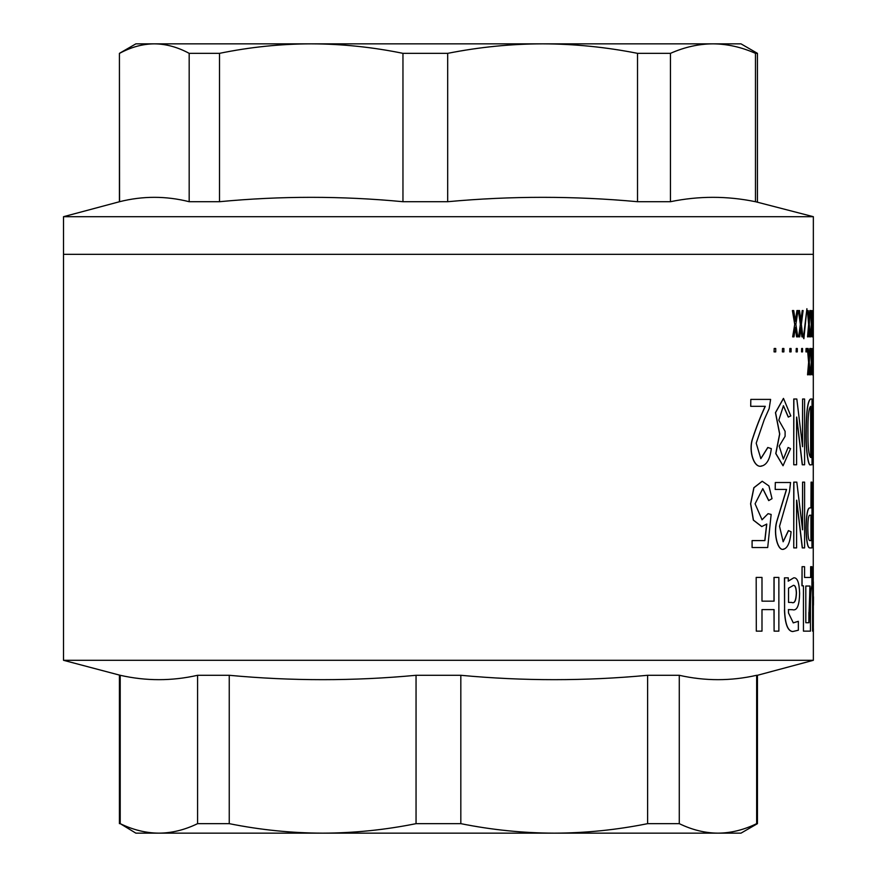 <?xml version="1.0" encoding="UTF-8"?>
<svg xmlns="http://www.w3.org/2000/svg" width="877" height="877" viewBox="0 0 877 877"><rect width="100%" height="100%" fill="white"/><g stroke="black" fill="none" stroke-linecap="round" stroke-linejoin="round"><path stroke-width="1.32" d="M813.352 581.813L813.308 631.144L812.584 631.144L812.584 577.417L812.716 631.144M757.443 675.29L756.654 675.29C730.859 681.133 705.075 681.133 679.28 675.29L647.621 675.29C585.354 681.133 523.087 681.133 460.82 675.29L416.049 675.29C353.782 681.133 291.515 681.133 229.248 675.29L197.588 675.29C171.793 681.133 146.01 681.133 120.215 675.29L63.517 660.304L813.352 660.304L757.443 675.29L757.443 823.656L756.654 823.656L756.654 675.29M229.248 675.29L229.248 823.656C260.305 829.894 291.438 833.062 322.648 833.15L135.869 833.15L120.215 823.656C133.074 829.894 145.977 833.062 158.901 833.15C171.804 833.084 184.696 829.916 197.588 823.656L197.588 675.29M460.82 675.29L460.82 823.656C491.876 829.894 523.01 833.062 554.22 833.15L322.648 833.15C353.793 833.084 384.937 829.916 416.049 823.656L416.049 675.29M811.072 482.131L811.97 482.131L811.97 547.906L809.515 547.906C807.465 547.423 806.314 540.758 806.051 527.91C806.314 515.073 807.465 508.408 809.515 507.904L811.072 507.904L811.072 482.131L810.94 507.904M802.455 529.5L802.576 482.131L802.576 529.829L796.82 482.131L793.751 482.131L793.751 547.906L793.871 482.131M802.576 482.131L804.593 482.131L804.593 547.906L802.269 547.906L796.579 500.208L796.59 547.906L793.871 547.906M783.106 541.778L788.401 530.596L791.076 531.747C790.188 541.865 787.853 547.643 784.071 549.057L783.512 549.068M783.95 549.057C778.042 552.104 773.207 534.477 776.594 521.936L786.428 489.443M775.191 489.443L775.301 482.514L775.191 489.443M768.811 500.592L762.793 488.642L755.086 503.793L762.047 519.776L768.077 513.67L771.146 514.437L767.704 547.522L752.093 547.522L752.093 540.594L764.908 540.594L766.783 524.062L761.762 526.551L753.453 520.127L750.69 503.771L753.957 487.722L762.245 481.265L768.932 485.935L772.023 498.673L768.691 500.592L762.738 488.642M761.992 519.776L768.077 513.67M752.093 547.522L752.093 540.594M764.788 540.594L766.662 524.062M761.696 526.551L753.332 520.127L750.591 503.771L753.847 487.722L762.19 481.265M806.127 431.714C806.237 411.631 807.706 400.734 810.534 399.013L812.036 399.013L812.036 464.788L810.534 464.788C808.134 467.068 805.678 448.618 806.127 431.714L806.259 431.714C806.369 411.631 807.838 400.734 810.666 399.013M802.455 446.382L802.576 399.013L802.576 446.711L796.82 399.013L793.751 399.013L793.751 464.788L793.871 399.013M802.576 399.013L804.593 399.013L804.593 464.788L802.269 464.788L796.579 417.09L796.59 464.788L793.871 464.788M788.379 417.09L783.435 405.733L778.82 420.204L785.101 431.32L785.101 436.329L779.182 446.119L783.358 459.088L788.105 447.478L790.55 448.629L783.051 465.742L775.882 453.552L779.741 434.016L775.564 412.639L783.501 398.41L790.813 415.939L788.259 417.09L783.369 405.733M783.304 459.088L788.105 447.478M782.997 465.731L775.761 453.552L779.62 434.016L775.454 412.639L783.435 398.41M760.798 458.66L767.781 447.478L771.322 448.629C770.083 458.748 766.991 464.525 762.025 465.939L761.269 465.95M761.916 465.939C754.231 468.987 748.224 451.359 752.488 438.807C756.149 427.472 760.381 416.641 765.172 406.325M750.712 406.325L750.822 399.397L750.712 406.325M811.466 357.948L812.036 348.498L811.532 359.263L810.962 348.498L810.392 348.498L811.225 362.344L810.491 374.808L811.225 362.344M812.036 348.498L812.277 374.808L811.466 366.641M808.89 359.263L809.789 348.498L809.011 359.263L808.177 348.498L807.41 348.498L808.616 362.344L807.542 374.808L808.616 362.344M809.789 348.498L809.274 362.344L810.184 374.808L809.548 374.808L808.89 365.27M805.93 351.885L806.062 348.498L805.93 351.885M801.534 351.885L801.655 348.498L801.534 351.885M796.13 351.885L796.25 348.498L796.13 351.885M789.738 351.885L789.859 348.498L789.738 351.885M782.372 351.885L782.492 348.498L782.372 351.885M774.062 351.885L774.183 348.498L774.062 351.885M811.466 319.995L812.036 310.546L811.532 321.322L810.962 310.546L810.392 310.546L811.225 324.402L810.491 336.856L811.225 324.402M812.036 310.546L812.277 336.856L811.466 328.7M808.89 321.322L809.789 310.546L809.011 321.322L808.177 310.546L807.41 310.546L808.616 324.402L807.542 336.856L808.616 324.402M809.789 310.546L809.274 324.402L810.184 336.856L809.548 336.856L808.89 327.318M803.409 337.788L806.917 308.704L803.88 338.708L803.409 337.788L806.917 308.704M800.789 321.322L802.225 310.546L800.92 321.322L799.539 310.546L798.399 310.546L800.35 324.402L798.618 336.856L800.35 324.402M802.225 310.546L803.102 310.546L801.348 324.402L802.926 336.856L801.907 336.856L800.789 327.318M795.242 321.322L796.941 310.546L795.362 321.322L793.718 310.546L792.402 310.546L794.715 324.402L792.655 336.856L794.715 324.402M796.941 310.546L798.004 310.546L795.877 324.402L797.785 336.856L796.579 336.856L795.242 327.318M803.453 631.144L810.447 631.144C810.578 616.18 809.964 590.484 811.916 585.617L811.905 566.674L810.655 566.674L810.655 577.461L804.571 577.461L804.571 566.674L802.071 566.674L802.071 585.803L803.453 585.825L803.453 631.144L803.453 585.825M802.071 566.674L801.951 585.803L803.321 585.825M773.985 609.603L774.095 631.144L774.095 609.603L761.992 609.603L773.985 609.603M756.182 577.417L756.303 631.144L756.182 577.417M774.095 631.144L778.864 631.144L778.864 577.417L773.985 577.417L773.985 601.162L761.992 601.162L761.992 577.417L756.303 577.417M788.357 609.581L792.479 609.701C797.029 611.028 799.407 605.525 799.605 593.203C799.243 582.547 797.292 577.428 793.751 577.833L788.27 581.133L788.28 577.833L784.466 577.833L784.586 610.019C785.101 623.832 787.798 631.012 792.676 631.55L798.344 630.234L798.344 621.311L793.236 622.878M784.466 610.019C784.981 623.832 787.678 631.012 792.556 631.55L792.676 631.55M793.751 577.833L788.149 581.133M119.557 201.71C142.765 195.867 165.972 195.867 189.18 201.71L189.18 53.344C177.603 47.106 166.005 43.938 154.374 43.85L135.869 43.85L119.425 53.344L119.557 201.71L63.517 216.696L63.517 254.33L813.352 254.33L63.517 254.33L63.517 660.304M813.352 628.645L813.352 660.304M63.517 216.696L813.352 216.696L813.242 611.258M120.215 675.29L120.215 823.656M229.248 823.656L197.588 823.656M460.82 823.656L416.049 823.656M679.28 675.29L679.28 823.656L647.621 823.656L647.621 675.29M679.28 823.656C692.139 829.894 705.042 833.062 717.967 833.15L554.22 833.15C585.376 833.084 616.509 829.916 647.621 823.656M757.443 823.656L740.999 833.15L717.967 833.15C730.87 833.084 743.762 829.916 756.654 823.656M809.646 547.906C807.596 547.423 806.445 540.758 806.182 527.91L806.051 527.91M806.182 527.91C806.434 515.073 807.596 508.408 809.646 507.904M811.072 540.594L811.072 515.216L809.964 515.216C808.627 514.854 807.914 519.085 807.816 527.91C807.914 536.724 808.627 540.956 809.964 540.594L811.072 540.594M809.964 515.216L810.94 515.216L810.94 540.594L809.964 540.594M796.711 500.208L802.389 547.906M784.071 549.057C778.118 552.181 773.306 534.192 776.748 521.782L786.559 489.443L775.301 489.443M788.522 530.596L783.161 541.778L779.543 526.299L789.464 491.756L790.55 482.514L775.301 482.514M810.666 464.788C808.276 467.079 805.799 448.607 806.259 431.714M811.159 457.476L810.666 406.325C808.737 408.233 807.827 416.696 807.947 431.714C807.827 446.832 808.737 455.426 810.666 457.476L811.159 457.476M810.666 406.325L810.666 457.476M796.711 417.09L802.389 464.788M762.025 465.939C754.286 469.063 748.311 451.074 752.641 438.664C756.314 427.373 760.523 416.586 765.281 406.325L750.822 406.325M767.89 447.478L760.852 458.66L756.193 443.181L764.273 419.579L769.151 408.638L770.609 399.397L750.822 399.397M811.959 374.808L811.532 365.27L810.611 374.808M811.357 362.344L810.523 348.498M809.679 374.808L809.011 365.27L808.298 374.808L807.673 374.808M808.747 362.344L807.531 348.498M806.062 348.498L806.752 348.498L806.752 351.885L806.062 351.885M801.655 348.498L802.521 348.498L802.521 351.885L801.655 351.885M796.25 348.498L797.292 348.498L797.292 351.885L796.25 351.885M789.859 348.498L791.076 348.498L791.076 351.885L789.859 351.885M782.492 348.498L783.885 348.498L783.885 351.885L782.492 351.885M774.183 348.498L775.739 348.498L775.739 351.885L774.183 351.885M811.959 336.856L811.532 327.318L810.611 336.856M811.357 324.402L810.523 310.546M809.679 336.856L809.011 327.318L808.298 336.856L807.673 336.856M808.747 324.402L807.531 310.546M803.88 338.708L803.529 337.788M802.038 336.856L800.92 327.318L799.747 336.856L798.739 336.856M800.482 324.402L798.519 310.546M796.711 336.856L795.362 327.318L793.97 336.856L792.775 336.856M794.836 324.402L792.523 310.546M810.786 566.674L810.786 577.461L804.571 577.461M809.032 612.42L810.019 586.033L805.81 586.033L805.81 622.736L809 622.736L809.888 586.033L805.81 586.033M805.81 622.736L808.868 622.736L808.901 612.42M813.308 605.152L812.716 577.417M813.483 596.755L813.439 605.152M774.095 577.417L774.095 601.162L761.992 601.162M761.992 609.603L761.992 631.144L756.303 631.144M798.344 621.311L793.29 622.878L788.478 612.935L788.478 609.581L792.479 609.701M784.586 577.833L784.586 610.019M788.533 588.182L788.533 602.422L791.745 602.422C794.584 603.782 796.152 600.624 796.448 592.962C796.25 587.82 795.253 585.266 793.477 585.332L788.533 588.182M793.356 585.332C795.132 585.266 796.119 587.809 796.327 592.962C796.02 600.624 794.452 603.782 791.624 602.422L788.533 602.422M162.179 43.85L714.459 43.85M755.47 201.71L755.47 53.344C741.328 47.106 727.165 43.938 712.957 43.85C698.783 43.916 684.619 47.084 670.456 53.344L670.456 201.71C698.794 195.867 727.132 195.867 755.47 201.71L813.352 216.696M755.47 53.344L757.443 53.344L740.999 43.85L542.611 43.85C510.951 43.916 479.313 47.084 447.687 53.344L447.687 201.71C510.973 195.867 574.249 195.867 637.524 201.71L637.524 53.344C605.963 47.106 574.325 43.938 542.611 43.85M311.236 43.85C280.64 43.916 250.066 47.084 219.502 53.344L219.502 201.71C280.651 195.867 341.811 195.867 402.96 201.71L402.96 53.344C372.462 47.106 341.887 43.938 311.236 43.85L154.374 43.85C142.765 43.916 131.155 47.084 119.557 53.344M637.524 53.344L670.456 53.344M402.96 53.344L447.687 53.344M189.18 53.344L219.502 53.344M637.524 201.71L670.456 201.71M402.96 201.71L447.687 201.71M189.18 201.71L219.502 201.71M119.425 675.29L119.425 823.656M119.425 201.71L119.425 53.344M757.443 201.71L757.443 53.344"/></g></svg>

